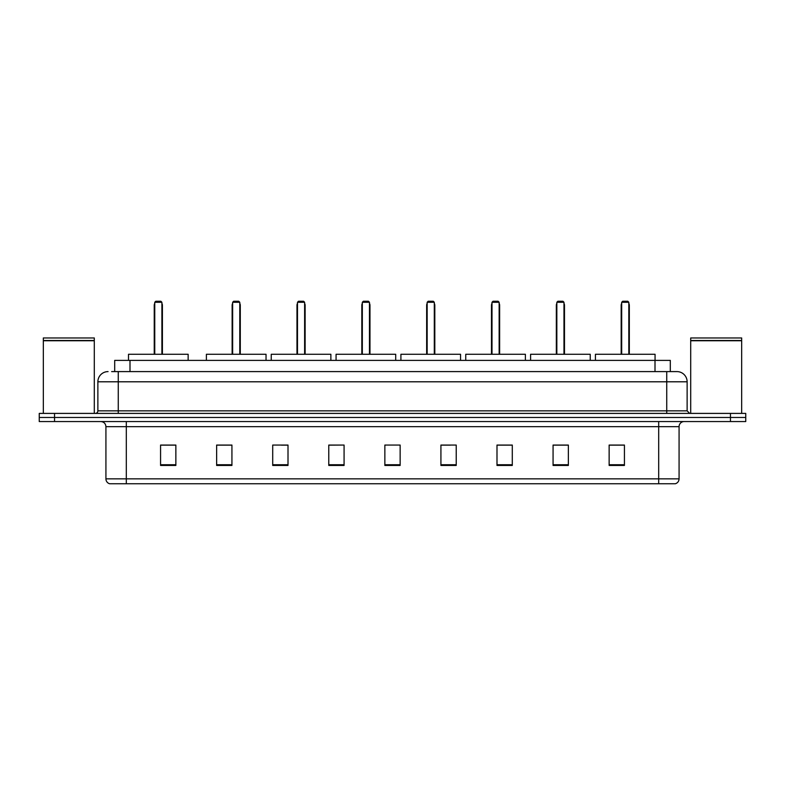 <?xml version="1.0" encoding="UTF-8"?>
<svg xmlns="http://www.w3.org/2000/svg" width="785" height="785" viewBox="0 0 785 785"><rect width="100%" height="100%" fill="white"/><g stroke="black" fill="none" stroke-linecap="round" stroke-linejoin="round"><path stroke-width="1.18" d="M111.637 371.599L118.26 371.599L111.637 371.599L114.698 371.599L114.698 360.384L670.302 360.384L670.302 371.599M108.065 371.599A10.195 10.195 0 0 0 97.87 381.795L97.87 410.849A2.551 2.551 0 0 1 95.319 413.401M687.13 381.795L118.26 381.795L118.26 371.599L676.935 371.599A10.195 10.195 0 0 1 687.13 381.795L687.13 410.849L689.681 413.401M54.538 413.401L39.25 413.401L39.25 417.473L54.538 417.473L39.25 417.473L39.25 421.555L54.538 421.555L54.538 417.473L730.462 417.473L54.538 417.473L54.538 413.401L730.462 413.401L730.462 417.473L745.75 417.473L730.462 417.473L730.462 421.555L54.538 421.555M745.75 413.401L745.75 417.473L745.75 413.401L730.462 413.401M676.778 371.599L673.363 371.599M675.149 483.746L109.851 483.746M109.596 483.746A5.093 5.093 0 0 1 105.926 478.85L126.316 478.85L126.316 483.746L658.684 483.746L658.684 478.85L679.074 478.85L679.074 426.657A5.093 5.093 0 0 1 684.177 421.555M105.926 478.85L105.926 426.657C105.622 423.557 103.924 421.859 100.823 421.555M624.428 465.446L624.428 445.056L609.14 445.056L609.14 465.446L624.428 465.446M568.36 465.446L568.36 445.056L553.072 445.056L553.072 465.446L568.36 465.446M512.291 465.446L512.291 445.056L496.993 445.056L496.993 465.446L512.291 465.446M456.222 465.446L456.222 445.056L440.925 445.056L440.925 465.446L456.222 465.446M175.86 465.446L175.86 445.056L160.572 445.056L160.572 465.446L175.86 465.446M231.928 465.446L231.928 445.056L216.64 445.056L216.64 465.446L231.928 465.446M288.007 465.446L288.007 445.056L272.709 445.056L272.709 465.446L288.007 465.446M344.075 465.446L344.075 445.056L328.778 445.056L328.778 465.446L344.075 465.446M400.144 465.446L400.144 445.056L384.856 445.056L384.856 465.446L400.144 465.446M745.75 421.555L745.75 417.473L745.75 421.555L730.462 421.555M658.684 483.746L675.002 483.746M344.075 445.056L328.778 445.154L344.075 445.056M281.432 445.154L288.007 445.154M440.925 445.154L450.354 445.154M384.856 445.154L385.513 445.154M231.928 445.154L216.64 445.154M175.86 445.154L160.572 445.154M512.291 445.154L496.993 445.154M568.36 445.154L553.072 445.154M624.428 445.154L609.14 445.154M43.332 340.759L94.298 340.759L43.332 340.759L43.332 413.401M94.298 340.759L94.298 413.401M94.043 340.504L43.587 340.504M94.298 340.248L94.298 337.962L43.332 337.962L43.332 340.248M188.145 360.384L188.145 354.271L128.505 354.271L128.505 360.384M154.753 302.274L155.773 301.254L160.876 301.254L161.896 302.274L154.753 302.274L154.753 354.271M161.896 302.274L161.896 354.271M162.407 354.271L162.407 305.336A4.082 4.082 0 0 0 161.896 303.363M154.243 354.271L154.243 305.336L154.753 305.336M690.702 340.759L741.668 340.759L690.702 340.759L690.702 413.401M741.668 340.759L741.668 413.401M741.413 340.504L690.957 340.504M741.668 340.248L741.668 337.962L690.702 337.962L690.702 340.248M266.036 360.384L266.036 354.271L206.396 354.271L206.396 360.384M232.645 302.274L233.665 301.254L238.758 301.254L239.778 302.274L232.645 302.274L232.645 354.271M239.778 302.274L239.778 354.271M240.288 354.271L240.288 305.336A4.082 4.082 0 0 0 239.778 303.363M232.134 354.271L232.134 305.336L232.645 305.336M330.868 360.384L330.868 354.271L271.237 354.271L271.237 360.384M297.486 302.274L298.506 301.254L303.599 301.254L304.619 302.274L297.486 302.274L297.486 354.271M304.619 302.274L304.619 354.271M305.129 354.271L305.129 305.336A4.082 4.082 0 0 0 304.619 303.363M296.975 354.271L296.975 305.336L297.486 305.336M395.709 360.384L395.709 354.271L336.068 354.271L336.068 360.384M362.327 302.274L363.347 301.254L368.44 301.254L369.46 302.274L362.327 302.274L362.327 354.271M369.46 302.274L369.46 354.271M369.971 354.271L369.971 305.336A4.082 4.082 0 0 0 369.46 303.363M361.816 354.271L361.816 305.336L362.327 305.336M460.55 360.384L460.55 354.271L400.909 354.271L400.909 360.384M427.158 302.274L428.178 301.254L433.281 301.254L434.301 302.274L427.158 302.274L427.158 354.271M434.301 302.274L434.301 354.271M434.811 354.271L434.811 305.336A4.082 4.082 0 0 0 434.301 303.363M426.657 354.271L426.657 305.336L427.158 305.336M525.391 360.384L525.391 354.271L465.75 354.271L465.75 360.384M491.999 302.274L493.019 301.254L498.122 301.254L499.142 302.274L491.999 302.274L491.999 354.271M499.142 302.274L499.142 354.271M499.643 354.271L499.643 305.336A4.082 4.082 0 0 0 499.142 303.363M491.488 354.271L491.488 305.336L491.999 305.336M590.232 360.384L590.232 354.271L530.591 354.271L530.591 360.384M556.84 302.274L557.86 301.254L562.953 301.254L563.973 302.274L556.84 302.274L556.84 354.271M563.973 302.274L563.973 354.271M564.484 354.271L564.484 305.336A4.082 4.082 0 0 0 563.973 303.363M556.33 354.271L556.33 305.336L556.84 305.336M655.063 360.384L655.063 354.271L595.432 354.271L595.432 360.384M621.681 302.274L622.701 301.254L627.794 301.254L628.814 302.274L621.681 302.274L621.681 354.271M628.814 302.274L628.814 354.271M629.325 354.271L629.325 305.336A4.082 4.082 0 0 0 628.814 303.363M621.17 354.271L621.17 305.336L621.681 305.336M129.996 371.599L129.996 360.384M655.004 371.599L655.004 360.384M118.26 413.401L118.26 381.795L97.87 381.795M97.87 410.849L687.13 410.849M666.74 371.599L666.74 413.401M658.684 421.555L658.684 426.657L105.926 426.657M679.074 426.657L658.684 426.657L658.684 478.85L126.316 478.85L126.316 421.555M400.144 464.74L384.856 464.74M344.075 464.74L328.778 464.74M288.007 464.74L272.709 464.74M231.928 464.74L216.64 464.74M175.86 464.74L160.572 464.74M456.222 464.74L440.925 464.74M512.291 464.74L496.993 464.74M568.36 464.74L553.072 464.74M624.428 464.74L609.14 464.74M161.896 305.336L162.407 305.336M239.778 305.336L240.288 305.336M304.619 305.336L305.129 305.336M369.46 305.336L369.971 305.336M434.301 305.336L434.811 305.336M499.142 305.336L499.643 305.336M563.973 305.336L564.484 305.336M628.814 305.336L629.325 305.336M675.404 483.746C677.71 482.922 678.937 481.293 679.074 478.85M154.753 303.363A4.082 4.082 0 0 0 154.243 305.336M232.645 303.363A4.082 4.082 0 0 0 232.134 305.336M297.486 303.363A4.082 4.082 0 0 0 296.975 305.336M362.327 303.363A4.082 4.082 0 0 0 361.816 305.336M427.158 303.363A4.082 4.082 0 0 0 426.657 305.336M491.999 303.363A4.082 4.082 0 0 0 491.488 305.336M556.84 303.363A4.082 4.082 0 0 0 556.33 305.336M621.681 303.363A4.082 4.082 0 0 0 621.17 305.336"/></g></svg>
